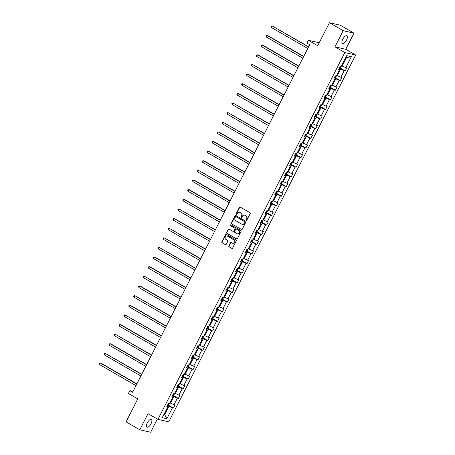 <?xml version="1.0" encoding="UTF-8"?>
<svg xmlns="http://www.w3.org/2000/svg" width="455" height="455" viewBox="0 0 455 455"><rect width="100%" height="100%" fill="white"/><g stroke="black" fill="none" stroke-linecap="round" stroke-linejoin="round"><path stroke-width="0.68" d="M246.314 220.254A0.478 0.432 -77.2 0 0 246.906 220.044L250.187 213.605A0.682 0.62 -77.2 0 0 249.954 212.69L240.246 207.07A0.682 0.62 -77.2 0 0 239.398 207.361L236.117 213.804A0.478 0.432 -77.2 0 0 236.39 214.487A0.478 0.432 -77.2 0 0 236.873 214.237L237.3 213.406A2.19 1.979 -77.2 0 1 240.012 212.468L240.82 212.934A2.19 1.979 -77.2 0 1 241.56 215.875L241.133 216.705A0.478 0.432 -77.2 0 0 241.406 217.393A0.478 0.432 -77.2 0 0 241.889 217.143L242.316 216.307A2.19 1.979 -77.2 0 1 245.029 215.369L245.837 215.835A2.19 1.979 -77.2 0 1 246.576 218.775L246.149 219.611A0.478 0.432 -77.2 0 0 246.314 220.254M151.037 423.73A4.465 1.848 120.1 0 0 151.396 419.442A4.465 1.848 120.1 0 0 147.283 422.883A4.465 1.848 120.1 0 0 146.925 427.171A4.465 1.848 120.1 0 0 151.037 423.73M346.517 40.074A4.465 1.848 120.1 0 0 346.881 35.78A4.465 1.848 120.1 0 0 342.769 39.221A4.465 1.848 120.1 0 0 342.405 43.509A4.465 1.848 120.1 0 0 346.517 40.074M329.42 22.75L340.255 25.207L353.996 33.158L343.155 30.701L329.42 22.75L317.715 45.716L308.376 40.313L306.943 43.117L309.69 44.709L132.61 392.25L129.863 390.657L128.429 393.467L137.774 398.876L126.069 421.842L139.81 429.793L150.645 432.25L157.373 419.055M228.831 245.859A0.682 0.62 -77.2 0 0 229.058 246.775L231.783 248.356A0.682 0.62 -77.2 0 0 232.63 248.06L236.276 240.911A0.682 0.62 -77.2 0 0 236.043 239.99L226.334 234.37A0.682 0.62 -77.2 0 0 225.487 234.666L221.841 241.815A0.682 0.62 -77.2 0 0 222.074 242.731L225.367 244.636A0.682 0.62 -77.2 0 0 226.215 244.346L227.773 241.286A0.682 0.62 -77.2 0 0 227.54 240.365L225.907 239.421A1.831 1.655 -77.2 0 1 227.142 236.014A1.831 1.655 -77.2 0 1 227.563 236.179L233.955 239.876A1.831 1.655 -77.2 0 1 232.721 243.288A1.831 1.655 -77.2 0 1 232.3 243.124L231.237 242.504A0.682 0.62 -77.2 0 0 230.389 242.799L228.831 245.859L229.121 245.927A0.682 0.62 -77.2 0 0 229.354 246.843L232.078 248.419A0.682 0.62 -77.2 0 0 232.09 248.43L231.783 248.356M343.155 30.701L334.931 46.848L344.822 52.57L157.925 419.373L148.034 413.652L139.81 429.793M241.389 229.508A0.682 0.62 -77.2 0 0 242.236 229.212L245.876 222.063A0.682 0.62 -77.2 0 0 245.649 221.141L235.94 215.522A0.682 0.62 -77.2 0 0 235.093 215.818L231.447 222.967A0.682 0.62 -77.2 0 0 231.68 223.888L241.679 229.57A0.682 0.62 -77.2 0 0 241.696 229.582L231.68 223.888M241.076 231.487L237.436 238.636A0.682 0.62 -77.2 0 1 236.583 238.932L226.874 233.313A0.682 0.62 -77.2 0 1 226.647 232.391L228.205 229.331A0.682 0.62 -77.2 0 1 229.053 229.036L232.988 231.316A0.682 0.62 -77.2 0 0 233.842 231.021L234.871 228.99A0.682 0.62 -77.2 0 0 234.643 228.074L230.543 225.703A0.478 0.432 -77.2 0 1 230.867 224.81A0.478 0.432 -77.2 0 1 230.975 224.855L240.849 230.566A0.682 0.62 -77.2 0 1 241.076 231.487M167.082 406.059L167.81 406.776L166.831 406.548L168.401 403.466L169.385 403.687L172.718 397.141L171.74 396.919L173.31 393.831L174.293 394.053L177.626 387.512L176.642 387.285L178.218 384.202L179.202 384.424L182.535 377.877L181.551 377.656L183.126 374.567L184.104 374.789L187.443 368.249L186.459 368.027L188.034 364.938L189.013 365.16L192.351 358.614L191.367 358.392L192.943 355.304L193.921 355.526L197.254 348.985L196.276 348.763L197.845 345.675L198.829 345.897L202.162 339.35L201.184 339.129L202.754 336.04L203.738 336.262L207.07 329.721L206.092 329.5L207.662 326.411L208.646 326.633L211.979 320.087L210.995 319.865L212.57 316.777L213.554 317.004L216.887 310.458L215.903 310.236L217.479 307.148L218.457 307.37L221.795 300.823L220.811 300.601L222.387 297.519L223.365 297.741L226.704 291.194L225.72 290.973L227.295 287.884L228.274 288.106L231.606 281.56L230.628 281.338L232.198 278.255L233.182 278.477L236.515 271.931L235.536 271.709L237.106 268.621L238.09 268.842L241.423 262.302L240.445 262.074L242.014 258.992L242.998 259.214L246.331 252.667L245.353 252.445L246.923 249.357L247.907 249.579L251.24 243.038L250.256 242.816L251.831 239.728L252.809 239.95L256.148 233.404L255.164 233.182L256.739 230.094L257.718 230.315L261.056 223.775L260.072 223.553L261.648 220.465L262.626 220.686L265.965 214.14L264.981 213.918L266.556 210.83L267.534 211.052L270.867 204.511L269.889 204.289L271.459 201.201L272.443 201.423L275.775 194.876L274.797 194.655L276.367 191.566L277.351 191.794L280.684 185.248L279.706 185.026L281.275 181.937L282.259 182.159L285.592 175.613L284.608 175.391L286.184 172.308L287.168 172.53L290.5 165.984L289.517 165.762L291.092 162.674L292.07 162.896L295.409 156.349L294.425 156.128L296 153.045L296.978 153.267L300.317 146.72L299.333 146.499L300.909 143.41L301.887 143.632L305.22 137.091L304.241 136.864L305.811 133.781L306.795 134.003L310.128 127.457L309.15 127.235L310.72 124.147L311.703 124.369L315.036 117.828L314.058 117.606L315.628 114.518L316.612 114.74L319.945 108.193L318.961 107.971L320.536 104.883L321.52 105.105L324.853 98.564L323.869 98.343L325.444 95.254L326.423 95.476L329.761 88.93L328.777 88.708L330.353 85.62L331.331 85.841L334.67 79.301L333.686 79.079L335.261 75.991L336.239 76.212L339.572 69.666L338.594 69.444L340.164 66.356L341.148 66.578L346.716 55.652L351.345 56.699L345.777 67.63L346.755 67.852L345.186 70.94L344.202 70.718L340.869 77.259L341.847 77.481L340.277 80.569L339.293 80.347L335.961 86.894L336.945 87.115L335.369 90.204L334.391 89.982L331.052 96.523L332.036 96.744L330.461 99.833L329.483 99.611L326.144 106.157L327.128 106.379L325.552 109.467L324.574 109.24L321.236 115.786L322.22 116.008L320.644 119.096L319.666 118.874L316.333 125.421L317.311 125.643L315.742 128.725L314.758 128.503L311.425 135.05L312.403 135.272L310.833 138.36L309.849 138.138L306.516 144.684L307.495 144.906L305.925 147.989L304.941 147.767L301.608 154.313L302.592 154.535L301.017 157.623L300.033 157.402L296.7 163.942L297.684 164.17L296.108 167.252L295.13 167.03L291.791 173.577L292.775 173.799L291.2 176.887L290.222 176.665L286.883 183.206L287.867 183.428L286.292 186.516L285.313 186.294L281.981 192.84L282.959 193.062L281.389 196.15L280.405 195.929L277.072 202.469L278.05 202.691L276.481 205.779L275.497 205.558L272.164 212.104L273.142 212.326L271.572 215.414L270.589 215.192L267.256 221.733L268.24 221.955L266.664 225.043L265.68 224.821L262.347 231.368L263.331 231.589L261.756 234.678L260.778 234.456L257.439 240.996L258.423 241.218L256.848 244.307L255.869 244.085L252.531 250.631L253.515 250.853L251.939 253.941L250.961 253.714L247.628 260.26L248.606 260.482L247.037 263.57L246.053 263.348L242.72 269.895L243.698 270.116L242.128 273.199L241.144 272.977L237.811 279.524L238.79 279.745L237.22 282.834L236.236 282.612L232.903 289.158L233.881 289.38L232.312 292.463L231.328 292.241L227.995 298.787L228.979 299.009L227.403 302.097L226.425 301.875L223.087 308.416L224.07 308.644L222.495 311.726L221.517 311.504L218.178 318.051L219.162 318.272L217.587 321.361L216.608 321.139L213.27 327.68L214.254 327.901L212.678 330.99L211.7 330.768L208.367 337.314L209.345 337.536L207.776 340.624L206.792 340.403L203.459 346.943L204.437 347.165L202.867 350.253L201.883 350.031L198.551 356.578L199.529 356.8L197.959 359.888L196.975 359.666L193.642 366.207L194.626 366.429L193.051 369.517L192.067 369.295L188.734 375.841L189.718 376.063L188.143 379.151L187.164 378.924L183.826 385.47L184.81 385.692L183.234 388.78L182.256 388.559L178.917 395.105L179.901 395.327L178.326 398.409L177.348 398.188L174.015 404.734L174.993 404.956L173.423 408.044L172.439 407.822L166.871 418.748L162.242 417.701L167.81 406.776M344.822 52.57L355.662 55.027L168.765 421.83L157.925 419.373M172.343 395.725L173.81 396.578L170.471 403.119L169.857 402.76M170.471 403.119L174.015 404.734M173.81 396.578L177.348 398.188M171.99 396.424L172.718 397.141M177.251 386.096L178.718 386.943L175.38 393.49L174.76 393.131M175.38 393.49L178.917 395.105M178.718 386.943L182.256 388.559M176.898 386.796L177.626 387.512M182.159 376.467L183.621 377.314L180.288 383.855L179.668 383.497M180.288 383.855L183.826 385.47M183.621 377.314L187.164 378.924M181.807 377.161L182.535 377.877M187.068 366.832L188.529 367.68L185.196 374.226L184.576 373.868M185.196 374.226L188.734 375.841M188.529 367.68L192.067 369.295M186.709 367.532L187.443 368.249M191.976 357.203L193.438 358.051L190.105 364.591L189.485 364.233M190.105 364.591L193.642 366.207M193.438 358.051L196.975 359.666M191.618 357.897L192.351 358.614M196.884 347.569L198.346 348.416L195.013 354.963L194.393 354.604M195.013 354.963L198.551 356.578M198.346 348.416L201.883 350.031M196.526 348.268L197.254 348.985M201.787 337.94L203.254 338.787L199.921 345.328L199.301 344.97M199.921 345.328L203.459 346.943M203.254 338.787L206.792 340.403M201.434 338.634L202.162 339.35M206.695 328.305L208.162 329.153L204.83 335.699L204.21 335.341M204.83 335.699L208.367 337.314M208.162 329.153L211.7 330.768M206.343 329.005L207.07 329.721M211.603 318.676L213.071 319.524L209.732 326.064L209.118 325.706M209.732 326.064L213.27 327.68M213.071 319.524L216.608 321.139M211.251 319.37L211.979 320.087M216.512 309.042L217.979 309.889L214.641 316.435L214.021 316.077M214.641 316.435L218.178 318.051M217.979 309.889L221.517 311.504M216.159 309.741L216.887 310.458M221.42 299.413L222.882 300.26L219.549 306.807L218.929 306.448M219.549 306.807L223.087 308.416M222.882 300.26L226.425 301.875M221.062 300.112L221.795 300.823M226.328 289.778L227.79 290.626L224.457 297.172L223.837 296.814M224.457 297.172L227.995 298.787M227.79 290.626L231.328 292.241M225.97 290.478L226.704 291.194M231.237 280.149L232.698 280.997L229.365 287.543L228.746 287.185M229.365 287.543L232.903 289.158M232.698 280.997L236.236 282.612M230.878 280.849L231.606 281.56M236.145 270.515L237.607 271.362L234.274 277.908L233.654 277.55M234.274 277.908L237.811 279.524M237.607 271.362L241.144 272.977M235.787 271.214L236.515 271.931M241.048 260.886L242.515 261.733L239.182 268.279L238.562 267.921M239.182 268.279L242.72 269.895M242.515 261.733L246.053 263.348M240.695 261.585L241.423 262.302M245.956 251.257L247.423 252.104L244.085 258.645L243.47 258.286M244.085 258.645L247.628 260.26M247.423 252.104L250.961 253.714M245.603 251.951L246.331 252.667M250.864 241.622L252.332 242.469L248.993 249.016L248.373 248.657M248.993 249.016L252.531 250.631M252.332 242.469L255.869 244.085M250.512 242.322L251.24 243.038M255.773 231.993L257.234 232.841L253.901 239.381L253.281 239.023M253.901 239.381L257.439 240.996M257.234 232.841L260.778 234.456M255.414 232.687L256.148 233.404M260.681 222.358L262.143 223.206L258.81 229.752L258.19 229.394M258.81 229.752L262.347 231.368M262.143 223.206L265.68 224.821M260.323 223.058L261.056 223.775M265.589 212.73L267.051 213.577L263.718 220.118L263.098 219.759M263.718 220.118L267.256 221.733M267.051 213.577L270.589 215.192M265.231 213.423L265.965 214.14M270.498 203.095L271.959 203.942L268.626 210.489L268.006 210.13M268.626 210.489L272.164 212.104M271.959 203.942L275.497 205.558M270.139 203.794L270.867 204.511M275.4 193.466L276.868 194.313L273.535 200.854L272.915 200.496M273.535 200.854L277.072 202.469M276.868 194.313L280.405 195.929M275.048 194.16L275.775 194.876M280.308 183.831L281.776 184.679L278.437 191.225L277.823 190.867M278.437 191.225L281.981 192.84M281.776 184.679L285.313 186.294M279.956 184.531L280.684 185.248M285.217 174.202L286.684 175.05L283.346 181.596L282.726 181.238M283.346 181.596L286.883 183.206M286.684 175.05L290.222 176.665M284.864 174.896L285.592 175.613M290.125 164.568L291.587 165.415L288.254 171.962L287.634 171.603M288.254 171.962L291.791 173.577M291.587 165.415L295.13 167.03M289.767 165.267L290.5 165.984M295.033 154.939L296.495 155.786L293.162 162.333L292.542 161.974M293.162 162.333L296.7 163.942M296.495 155.786L300.033 157.402M294.675 155.638L295.409 156.349M299.942 145.304L301.403 146.152L298.071 152.698L297.451 152.34M298.071 152.698L301.608 154.313M301.403 146.152L304.941 147.767M299.583 146.004L300.317 146.72M304.85 135.675L306.312 136.523L302.979 143.069L302.359 142.711M302.979 143.069L306.516 144.684M306.312 136.523L309.849 138.138M304.492 136.375L305.22 137.091M309.753 126.041L311.22 126.894L307.887 133.434L307.267 133.076M307.887 133.434L311.425 135.05M311.22 126.894L314.758 128.503M309.4 126.74L310.128 127.457M314.661 116.412L316.128 117.259L312.79 123.805L312.175 123.447M312.79 123.805L316.333 125.421M316.128 117.259L319.666 118.874M314.308 117.111L315.036 117.828M319.569 106.783L321.037 107.63L317.698 114.171L317.084 113.813M317.698 114.171L321.236 115.786M321.037 107.63L324.574 109.24M319.217 107.477L319.945 108.193M324.478 97.148L325.945 97.996L322.606 104.542L321.986 104.184M322.606 104.542L326.144 106.157M325.945 97.996L329.483 99.611M324.125 97.848L324.853 98.564M329.386 87.519L330.848 88.367L327.515 94.907L326.895 94.549M327.515 94.907L331.052 96.523M330.848 88.367L334.391 89.982M329.028 88.213L329.761 88.93M334.294 77.885L335.756 78.732L332.423 85.278L331.803 84.92M332.423 85.278L335.961 86.894M335.756 78.732L339.293 80.347M333.936 78.584L334.67 79.301M339.202 68.256L340.664 69.103L337.331 75.644L336.711 75.285M337.331 75.644L340.869 77.259M340.664 69.103L344.202 70.718M338.844 68.95L339.572 69.666M351.345 56.699L346.483 57.677L342.24 66.015L341.62 65.656M342.24 66.015L345.777 67.63M319.217 42.77L308.376 40.313M334.931 46.848L345.772 49.305L353.996 33.158M345.772 49.305L355.662 55.027M133.053 391.38L129.863 390.657M163.936 414.38L164.653 414.539L168.902 406.207L167.434 405.36M164.033 414.181L164.653 414.539L166.871 418.748M346.483 57.677L345.766 57.518M168.902 406.207L172.439 407.822M340.141 68.017L345.186 70.94M335.233 77.651L340.277 80.569M330.324 87.28L335.369 90.204M325.416 96.915L330.461 99.833M320.508 106.544L325.552 109.467M315.599 116.179L320.644 119.096M310.697 125.807L315.742 128.725M305.788 135.442L310.833 138.36M300.88 145.071L305.925 147.989M295.972 154.7L301.017 157.623M291.063 164.335L296.108 167.252M286.155 173.964L291.2 176.887M281.247 183.598L286.292 186.516M276.344 193.227L281.389 196.15M271.436 202.862L276.481 205.779M266.528 212.491L271.572 215.414M261.619 222.125L266.664 225.043M256.711 231.754L261.756 234.678M251.803 241.389L256.848 244.307M246.894 251.018L251.939 253.941M241.986 260.652L247.037 263.57M237.083 270.281L242.128 273.199M232.175 279.916L237.22 282.834M227.267 289.545L232.312 292.463M222.358 299.174L227.403 302.097M217.45 308.808L222.495 311.726M212.542 318.437L217.587 321.361M207.634 328.072L212.678 330.99M202.731 337.701L207.776 340.624M197.823 347.336L202.867 350.253M192.914 356.965L197.959 359.888M188.006 366.599L193.051 369.517M183.098 376.228L188.143 379.151M178.189 385.863L183.234 388.78M173.281 395.492L178.326 398.409M168.378 405.126L173.423 408.044M246.576 220.3A0.478 0.432 -77.2 0 1 246.445 219.674L246.866 218.844A2.19 1.979 -77.2 0 0 246.132 215.903L245.837 215.835M244.671 215.209A2.19 1.979 -77.2 0 1 245.319 215.437L246.132 215.903M239.654 212.309A2.19 1.979 -77.2 0 1 240.303 212.53L241.116 213.003A2.19 1.979 -77.2 0 1 241.85 215.937L241.429 216.773A0.478 0.432 -77.2 0 0 241.56 217.393M240.229 207.059A0.682 0.62 -77.2 0 0 239.694 207.429L236.412 213.867A0.478 0.432 -77.2 0 0 236.543 214.493M235.923 215.516A0.682 0.62 -77.2 0 0 235.383 215.886L231.737 223.035A0.682 0.62 -77.2 0 0 231.97 223.951M244.784 222.29A0.478 0.432 -77.2 0 0 244.625 221.648L236.1 216.716A0.478 0.432 -77.2 0 0 235.508 216.921L235.059 217.797A2.19 1.979 -77.2 0 0 235.798 220.738L241.622 224.11A2.19 1.979 -77.2 0 0 244.335 223.172L245.074 222.358A0.478 0.432 -77.2 0 0 244.915 221.716L244.625 221.648M236.162 216.728A0.478 0.432 -77.2 0 1 236.395 216.779L244.915 221.716M242.276 224.332A2.19 1.979 -77.2 0 0 244.631 223.234L244.335 223.172M245.074 222.358L244.631 223.234M229.036 229.03A0.682 0.62 -77.2 0 0 228.495 229.4L226.937 232.46A0.682 0.62 -77.2 0 0 227.17 233.375L236.879 238.994A0.682 0.62 -77.2 0 0 236.896 239.006M233.301 231.39A0.682 0.62 -77.2 0 0 234.132 231.089L235.167 229.058A0.682 0.62 -77.2 0 0 234.934 228.143L230.543 225.703M231.009 224.872A0.478 0.432 -77.2 0 0 230.839 225.765M237.078 233.682A1.831 1.655 -77.2 0 0 239.444 232.664A1.831 1.655 -77.2 0 0 238.727 230.44L236.475 229.138A0.682 0.62 -77.2 0 0 235.627 229.428L234.592 231.458A0.682 0.62 -77.2 0 0 234.825 232.38L237.078 233.682M237.646 233.876A1.831 1.655 -77.2 0 0 239.023 230.503L238.727 230.44M236.463 229.127A0.682 0.62 -77.2 0 1 236.771 229.201L239.023 230.503M231.22 242.498A0.682 0.62 -77.2 0 0 230.679 242.862L229.121 245.927M232.869 243.311A1.831 1.655 -77.2 0 0 234.245 239.944L233.955 239.876M227.284 236.054A1.831 1.655 -77.2 0 1 227.853 236.247L234.245 239.944M226.323 234.365A0.682 0.62 -77.2 0 0 225.782 234.729L222.137 241.884A0.682 0.62 -77.2 0 0 222.37 242.799L225.657 244.705A0.682 0.62 -77.2 0 0 225.674 244.716M341.534 65.821L340.619 67.761L339.282 68.096M308.632 46.785L272.147 25.924L271.362 27.471L307.745 48.526M340.027 66.982L340.408 66.242M308.53 46.984L272.147 25.924L271.419 26.026L271.1 26.64L271.362 27.471M336.626 75.456L335.71 77.39L334.374 77.731M303.724 56.414L267.972 35.723L267.239 35.558L266.454 37.1L302.837 58.16M334.971 76.559L335.5 75.871M303.622 56.613L267.239 35.558L266.511 35.655L266.198 36.275L266.454 37.1M331.718 85.085L330.802 87.024L329.465 87.36M298.816 66.049L263.064 45.352L262.336 45.187L261.545 46.734L297.928 67.789M330.063 86.188L330.592 85.506M298.719 66.248L262.336 45.187L261.602 45.29L261.289 45.904L261.545 46.734M326.809 94.72L325.899 96.653L324.557 96.995M293.913 75.678L258.156 54.987L257.428 54.822L256.637 56.363L293.02 77.424M325.154 95.823L325.683 95.135M293.811 75.877L257.428 54.822L256.694 54.919L256.381 55.538L256.637 56.363M321.901 104.349L320.991 106.288L319.649 106.624M289.005 85.312L252.519 64.451L251.734 65.998L288.117 87.053M320.246 105.452L320.775 104.769M288.902 85.512L252.519 64.451L251.786 64.553L251.473 65.167L251.734 65.998M316.993 113.983L316.083 115.917L314.741 116.258M284.096 94.941L248.345 74.25L247.611 74.085L246.826 75.627L283.209 96.688M315.338 115.081L315.867 114.398M283.994 95.141L247.611 74.085L246.877 74.182L246.564 74.802L246.826 75.627M312.09 123.612L311.174 125.552L309.832 125.887M279.188 104.576L242.703 83.714L241.918 85.261L278.301 106.316M310.429 124.715L310.964 124.033M279.086 104.775L242.703 83.714L241.975 83.817L241.656 84.431L241.918 85.261M307.182 133.247L306.266 135.18L304.93 135.522M274.28 114.205L238.528 93.514L237.794 93.349L237.01 94.89L273.392 115.951M305.527 134.344L306.056 133.662M274.177 114.404L237.794 93.349L237.066 93.446L236.748 94.066L237.01 94.89M302.274 142.876L301.358 144.815L300.021 145.151M269.371 123.84L232.886 102.978L232.101 104.519L268.484 125.58M300.618 143.979L301.147 143.297M269.269 124.039L232.886 102.978L232.158 103.08L231.845 103.694L232.101 104.519M297.365 152.51L296.45 154.444L295.113 154.785M264.463 133.469L227.978 112.612L227.193 114.154L263.576 135.209M295.71 153.608L296.239 152.925M264.366 133.668L227.978 112.612L227.25 112.709L226.937 113.329L227.193 114.154M292.457 162.139L291.547 164.073L290.205 164.414M259.56 143.103L223.075 122.241L222.285 123.783L258.668 144.844M290.955 163.299L291.331 162.56M259.458 143.302L223.075 122.241L222.341 122.338L222.029 122.958L222.285 123.783M287.549 171.774L286.639 173.708L285.296 174.049M254.652 152.732L218.9 132.041L218.167 131.87L217.376 133.417L253.765 154.472M285.894 172.872L286.423 172.189M254.55 152.931L218.167 131.87L217.433 131.973L217.12 132.587L217.376 133.417M282.64 181.403L281.73 183.337L280.388 183.678M249.744 162.361L213.992 141.67L213.258 141.505L212.474 143.046L248.857 164.107M280.985 182.506L281.514 181.818M249.641 162.56L213.258 141.505L212.525 141.602L212.212 142.222L212.474 143.046M277.738 191.037L276.822 192.971L275.48 193.307M244.835 171.996L208.35 151.134L207.565 152.681L243.948 173.736M276.077 192.135L276.612 191.453M244.733 172.195L208.35 151.134L207.622 151.236L207.304 151.851L207.565 152.681M272.829 200.666L271.914 202.6L270.571 202.941M239.927 181.625L204.176 160.933L203.442 160.769L202.657 162.31L239.04 183.371M271.174 201.77L271.703 201.082M239.825 181.824L203.442 160.769L202.714 160.865L202.395 161.485L202.657 162.31M267.921 210.295L267.005 212.235L265.669 212.57M235.019 191.259L198.534 170.398L197.749 171.944L234.132 193M266.266 211.399L266.795 210.716M234.917 191.458L198.534 170.398L197.806 170.5L197.493 171.114L197.749 171.944M263.013 219.93L262.097 221.864L260.76 222.205M230.111 200.888L194.359 180.197L193.625 180.032L192.84 181.573L229.223 202.634M261.358 221.033L261.887 220.345M230.008 201.087L193.625 180.032L192.897 180.129L192.584 180.749L192.84 181.573M258.104 229.559L257.189 231.498L255.852 231.834M225.202 210.523L189.451 189.826L188.723 189.661L187.932 191.208L224.315 212.263M256.449 230.662L256.978 229.98M225.106 210.722L188.723 189.661L187.989 189.763L187.676 190.378L187.932 191.208M253.196 239.194L252.286 241.127L250.944 241.469M220.3 220.152L184.542 199.461L183.814 199.296L183.024 200.837L219.407 221.898M251.541 240.297L252.07 239.609M220.197 220.351L183.814 199.296L183.081 199.392L182.768 200.012L183.024 200.837M248.288 248.822L247.378 250.762L246.036 251.097M215.391 229.786L178.906 208.925L178.121 210.472L214.504 231.527M246.633 249.926L247.162 249.243M215.289 229.985L178.906 208.925L178.172 209.027L177.859 209.641L178.121 210.472M243.385 258.457L242.469 260.391L241.127 260.732M210.483 239.415L174.731 218.724L173.998 218.559L173.213 220.101L209.596 241.161M241.724 259.555L242.253 258.872M210.381 239.614L173.998 218.559L173.27 218.656L172.951 219.276L173.213 220.101M238.477 268.086L237.561 270.025L236.219 270.361M205.575 249.05L169.089 228.188L168.304 229.73L204.687 250.79M236.822 269.189L237.351 268.507M205.472 249.249L169.089 228.188L168.361 228.291L168.043 228.905L168.304 229.73M233.569 277.721L232.653 279.654L231.316 279.996M200.666 258.679L164.181 237.823L163.396 239.364L199.779 260.419M231.913 278.818L232.442 278.136M200.564 258.878L164.181 237.823L163.453 237.919L163.135 238.539L163.396 239.364M228.66 287.35L227.745 289.289L226.408 289.625M195.758 268.313L159.273 247.452L158.488 248.993L194.871 270.054M227.159 288.51L227.534 287.77M195.656 268.513L159.273 247.452L158.545 247.548L158.232 248.168L158.488 248.993M223.752 296.984L222.836 298.918L221.5 299.259M190.85 277.942L155.098 257.251L154.37 257.081L153.58 258.628L189.963 279.683M222.097 298.082L222.626 297.399M190.753 278.142L154.37 257.081L153.636 257.183L153.324 257.797L153.58 258.628M218.844 306.613L217.934 308.547L216.591 308.888M185.947 287.571L150.19 266.88L149.462 266.715L148.671 268.257L185.054 289.317M217.189 307.716L217.718 307.028M185.845 287.77L149.462 266.715L148.728 266.812L148.415 267.432L148.671 268.257M213.935 316.248L213.025 318.182L211.683 318.517M181.039 297.206L144.553 276.344L143.769 277.891L180.152 298.946M212.434 317.402L212.809 316.663M180.936 297.405L144.553 276.344L143.82 276.447L143.507 277.061L143.769 277.891M209.027 325.877L208.117 327.81L206.775 328.152M176.13 306.835L140.379 286.144L139.645 285.979L138.86 287.52L175.243 308.581M207.372 326.98L207.901 326.292M176.028 307.034L139.645 285.979L138.911 286.076L138.599 286.695L138.86 287.52M204.124 335.506L203.209 337.445L201.866 337.781M171.222 316.47L134.737 295.608L133.952 297.155L170.335 318.21M202.464 336.609L202.998 335.926M171.12 316.669L134.737 295.608L134.009 295.71L133.69 296.324L133.952 297.155M199.216 345.14L198.3 347.074L196.964 347.415M166.314 326.099L130.562 305.407L129.829 305.242L129.044 306.784L165.427 327.845M197.561 346.244L198.09 345.555M166.212 326.298L129.829 305.242L129.101 305.339L128.782 305.959L129.044 306.784M194.308 354.769L193.392 356.709L192.055 357.044M161.406 335.733L124.92 314.871L124.135 316.418L160.518 337.474M192.653 355.873L193.182 355.19M161.303 335.932L124.92 314.871L124.192 314.974L123.879 315.588L124.135 316.418M189.399 364.404L188.484 366.338L187.147 366.679M156.497 345.362L120.746 324.671L120.012 324.506L119.227 326.047L155.61 347.108M187.744 365.507L188.273 364.819M156.401 345.561L120.012 324.506L119.284 324.603L118.971 325.223L119.227 326.047M184.491 374.033L183.581 375.972L182.239 376.308M151.595 354.997L115.109 334.135L114.319 335.682L150.702 356.737M182.836 375.136L183.365 374.454M151.492 355.196L115.109 334.135L114.376 334.237L114.063 334.852L114.319 335.682M179.583 383.667L178.673 385.601L177.331 385.942M146.686 364.626L110.935 343.935L110.201 343.77L109.41 345.311L145.799 366.372M177.928 384.765L178.457 384.083M146.584 364.825L110.201 343.77L109.467 343.866L109.154 344.486L109.41 345.311M174.674 393.296L173.764 395.236L172.422 395.571M141.778 374.26L105.293 353.399L104.508 354.94L140.891 376.001M173.019 394.4L173.548 393.717M141.676 374.459L105.293 353.399L104.559 353.501L104.246 354.115L104.508 354.94M169.772 402.931L168.856 404.865L167.514 405.206M136.87 383.889L101.118 363.198L100.384 363.033L99.599 364.574L135.982 385.635M168.111 404.029L168.646 403.346M136.767 384.088L100.384 363.033L99.656 363.13L99.338 363.75L99.599 364.574M246.866 218.844L246.576 218.775M245.319 215.437L245.029 215.369M241.429 216.773L241.133 216.705M241.85 215.937L241.56 215.875M241.116 213.003L240.82 212.934M240.303 212.53L240.012 212.468M236.412 213.867L236.117 213.804M239.694 207.429L239.398 207.361M246.445 219.674L246.149 219.611M231.737 223.035L231.447 222.967M235.383 215.886L235.093 215.818M236.395 216.779L236.1 216.716M236.879 238.994L236.583 238.932M227.17 233.375L226.874 233.313M226.937 232.46L226.647 232.391M228.495 229.4L228.205 229.331M234.132 231.089L233.842 231.021M235.167 229.058L234.871 228.99M234.934 228.143L234.643 228.074M236.771 229.201L236.475 229.138M230.679 242.862L230.389 242.799M227.853 236.247L227.563 236.179M225.657 244.705L225.367 244.636M222.37 242.799L222.074 242.731M222.137 241.884L221.841 241.815M225.782 234.729L225.487 234.666M229.354 246.843L229.058 246.775M339.743 68.233L340.641 66.464M334.834 77.862L335.733 76.099M329.926 87.496L330.825 85.728M325.018 97.125L325.916 95.362M320.11 106.76L321.014 104.991M315.201 116.389L316.106 114.626M310.299 126.024L311.197 124.255M305.39 135.653L306.289 133.889M300.482 145.287L301.381 143.518M295.574 154.916L296.472 153.153M290.665 164.551L291.564 162.782M285.757 174.18L286.661 172.411M280.849 183.814L281.753 182.045M275.946 193.443L276.845 191.674M271.038 203.072L271.936 201.309M266.13 212.707L267.028 210.938M261.221 222.336L262.12 220.573M256.313 231.97L257.212 230.202M251.405 241.599L252.309 239.836M246.496 251.234L247.401 249.465M241.594 260.863L242.492 259.1M236.685 270.498L237.584 268.729M231.777 280.126L232.676 278.363M226.869 289.761L227.767 287.992M221.96 299.39L222.859 297.621M217.052 309.025L217.951 307.256M212.144 318.654L213.048 316.885M207.241 328.283L208.14 326.519M202.333 337.917L203.231 336.148M197.424 347.546L198.323 345.783M192.516 357.181L193.415 355.412M187.608 366.81L188.506 365.046M182.7 376.444L183.598 374.675M177.791 386.073L178.696 384.31M172.883 395.708L173.787 393.939M167.98 405.337L168.879 403.574M244.818 215.238L244.523 215.169M239.802 212.331L239.506 212.269M236.281 216.739L235.991 216.671M242.418 224.372L242.128 224.309M233.443 231.447L233.148 231.379M237.789 233.915L237.499 233.847M236.611 229.138L236.321 229.075M233.017 243.351L232.721 243.288M227.432 236.082L227.142 236.014"/></g></svg>
